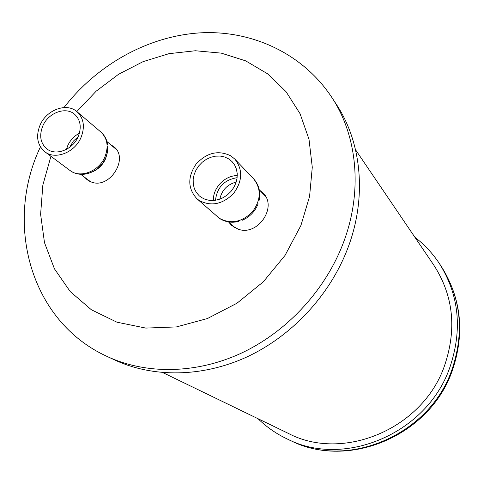 <?xml version="1.0" encoding="UTF-8"?>
<svg xmlns="http://www.w3.org/2000/svg" width="484" height="484" viewBox="0 0 484 484"><rect width="100%" height="100%" fill="white"/><g stroke="black" fill="none" stroke-linecap="round" stroke-linejoin="round"><path stroke-width="0.73" d="M233.584 226.954L232.459 225.483M262.987 193.679L264.506 194.743M89.697 181.343L89.08 180.611M114.974 148.31L115.821 148.751M228.817 222.223L231.654 225.459L238.158 229.162C257.645 236.622 277.979 206.753 262.939 192.874L259.593 190.158M84.537 177.198L87.265 179.86L91.688 182.141C109.928 189.165 129.228 158.165 113.837 146.713L110.63 144.649M346.647 251.154C367.344 199.698 362.274 143.228 336.138 104.018L331.649 97.169C358.039 136.766 363.115 193.903 342.097 246.035C323.475 292.554 285.306 332.847 240.409 353.574C195.403 374.108 145.987 374.465 107.363 356.575L114.793 360.029C153.035 377.744 201.888 377.435 246.326 357.216C290.66 336.797 328.303 297.067 346.647 251.154M162.866 372.619L288.313 433.386C342.599 462.093 422.387 429.32 444.397 366.122C457.005 329.241 453.472 295.573 433.791 265.117L355.546 149.768M414.921 237.305C424.432 244.559 432.557 253.253 439.291 263.399C459.219 295.046 462.674 329.9 449.666 367.949C426.809 433.676 344.215 468.167 287.405 439.073C276.394 433.876 266.611 427.094 258.063 418.733M40.057 125.114C46.446 109.789 66.744 102.305 77.01 111.719C83.805 118.278 85.136 126.881 81.003 137.523C74.814 152.569 55.224 160.174 44.849 151.77C37.274 145.17 35.677 136.282 40.057 125.114M78.172 136.669C81.754 127.437 80.592 119.99 74.675 114.321C65.8 106.25 48.309 112.724 42.798 125.949C39.029 135.562 40.39 143.222 46.887 148.921C55.848 156.247 72.812 149.683 78.172 136.669M201.283 197.393L205.174 199.354L209.512 200.388L214.103 200.443L218.75 199.517L223.245 197.641L227.383 194.907L230.983 191.428L233.875 187.356L235.932 182.892L237.063 178.215L237.227 173.55L236.41 169.104L234.655 165.062L232.048 161.614L228.769 158.933L224.733 157.016L220.268 156.078L215.58 156.157L210.873 157.246L206.372 159.297L202.276 162.207L198.761 165.843L196.002 170.047L194.108 174.627L193.177 179.376L193.243 184.077L194.32 188.524L196.359 192.505L199.263 195.832L201.283 197.393M199.118 200.43L196.897 198.724C187.689 188.548 187.447 176.969 196.171 163.991C206.898 152.527 218.484 149.834 230.928 155.915L234.837 159.115C243.028 169.666 242.569 181.167 233.457 193.606C222.44 204.442 210.994 206.716 199.118 200.43M76.817 111.556L96.189 91.155L118.526 74.312L143.07 61.65L168.989 53.67L195.385 50.753L221.279 53.131L245.684 60.863L267.585 73.81L286.008 91.627L300.068 113.722L309.004 139.271L312.277 167.246L309.578 196.431L300.909 225.483L285.052 255.389L263.326 281.803L236.948 303.238L207.442 318.526L176.478 326.912L145.769 328.085L116.928 322.193L91.379 309.76L70.271 291.616L54.456 268.844L44.486 242.641L40.614 214.297L42.846 185.1L50.935 156.296M452.098 371.161C429.635 435.721 348.541 469.867 290.878 440.7C347.264 469.565 429.12 435.418 451.747 370.284C464.628 332.575 461.179 298.011 441.408 266.605L439.291 263.399M107.654 144.861C106.946 139.664 104.671 135.375 100.835 131.999C107.46 138.382 108.809 146.694 104.883 156.949C98.99 171.427 80.09 178.65 69.98 170.465L44.849 151.77M107.158 153.561L105.542 158.867C102.747 164.911 98.397 169.243 92.498 171.844M78.148 136.718L73.338 141.153L69.611 147.36M79.406 133.239C74.197 135.968 70.325 140.064 67.802 145.515L66.471 149.35M236.198 182.075C227.274 184.446 221.817 190.139 219.815 199.166M237.13 177.688C224.273 179.8 217.062 187.326 215.483 200.273M213.426 200.497C212.712 188.034 224.8 175.414 237.275 175.613M196.897 198.724L219.337 218.284C230.814 224.401 241.831 222.277 252.388 211.913C261.094 200.001 261.481 188.935 253.543 178.729C258.934 184.773 260.803 191.954 259.152 200.267M107.363 356.575C29.633 321.328 4.259 222.713 40.372 146.997L40.42 146.882M63.979 107.551C96.824 65.165 146.876 36.669 198.7 32.954C250.391 29.488 302.331 52.804 331.649 97.169M290.878 440.7L287.405 439.073M452.11 371.125C465.045 333.524 461.476 298.682 441.408 266.605M100.835 131.999L77.01 111.719M105.639 158.056C101.114 167.416 93.926 172.818 84.089 174.258C78.838 174.712 74.137 173.453 69.98 170.465M107.811 146.501L107.424 152.321L105.663 158.008M116.396 149.514L106.964 141.558M90.575 181.736L80.701 174.319M265.516 196.298L259.285 189.837M238.878 221.388C231.842 223.136 225.387 222.15 219.518 218.429L217.189 216.632M234.837 159.115L253.543 178.729M242.405 220.196C249.859 216.892 255.092 211.441 258.099 203.843M235.176 227.903L228.484 221.932"/></g></svg>
